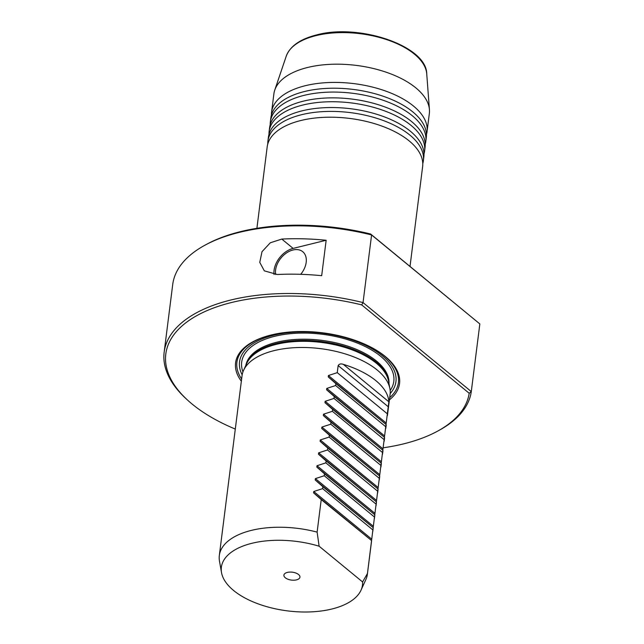 <?xml version="1.0" encoding="UTF-8"?>
<svg xmlns="http://www.w3.org/2000/svg" width="644" height="644" viewBox="0 0 644 644"><rect width="100%" height="100%" fill="white"/><g stroke="black" fill="none" stroke-linecap="round" stroke-linejoin="round"><path stroke-width="0.97" d="M422.778 163.6A78.343 38.576 -172.8 0 0 423.374 160.734A78.343 38.576 -172.8 0 0 384.066 120.814A78.343 38.576 -172.8 0 0 301.601 114.704A78.343 38.576 -172.8 0 0 267.92 141.092A78.343 38.576 -172.8 0 0 267.775 144.023M424.002 153.94A78.343 38.576 -172.8 0 0 424.589 151.066A78.343 38.576 -172.8 0 0 385.281 111.154A78.343 38.576 -172.8 0 0 302.825 105.044A78.343 38.576 -172.8 0 0 269.136 131.432A78.343 38.576 -172.8 0 0 268.991 134.355M425.225 144.272A78.343 38.576 -172.8 0 0 425.813 141.406A78.343 38.576 -172.8 0 0 386.505 101.486A78.343 38.576 -172.8 0 0 304.04 95.376A78.343 38.576 -172.8 0 0 270.359 121.764A78.343 38.576 -172.8 0 0 270.214 124.695M426.441 134.612A78.343 38.576 -172.8 0 0 427.036 131.738A78.343 38.576 -172.8 0 0 387.728 91.826A78.343 38.576 -172.8 0 0 305.264 85.716A78.343 38.576 -172.8 0 0 271.583 112.096A78.343 38.576 -172.8 0 0 271.438 115.026M256.9 228.322L267.188 146.888A78.343 38.576 7.2 0 1 276.582 131.577A78.343 38.576 7.2 0 1 300.869 120.508A78.343 38.576 7.2 0 1 417.344 149.36A78.343 38.576 7.2 0 1 422.641 166.53L410.019 266.399M267.92 141.092L268.403 137.228A78.343 38.576 7.2 0 1 277.797 121.917A78.343 38.576 7.2 0 1 302.092 110.84A78.343 38.576 7.2 0 1 418.568 139.7A78.343 38.576 7.2 0 1 423.857 156.862L423.374 160.734M269.136 131.432L269.627 127.56A78.343 38.576 7.2 0 1 279.021 112.249A78.343 38.576 7.2 0 1 303.308 101.172A78.343 38.576 7.2 0 1 419.791 130.032A78.343 38.576 7.2 0 1 425.08 147.202L424.589 151.066M270.359 121.764L270.85 117.9A78.343 38.576 7.2 0 1 280.245 102.589A78.343 38.576 7.2 0 1 304.532 91.512A78.343 38.576 7.2 0 1 421.007 120.372A78.343 38.576 7.2 0 1 426.304 137.534L425.813 141.406M275.696 274.537A18.652 12.791 129.4 0 1 275.608 269.884A18.652 12.791 129.4 0 1 292.931 250.009A18.652 12.791 129.4 0 1 306.19 262.349A18.652 12.791 129.4 0 1 304.169 268.959A18.652 12.791 129.4 0 1 300.724 274.312M427.036 131.738L429.339 113.513A78.343 38.576 -172.8 0 0 429.427 109.649A78.343 38.576 -172.8 0 0 386.593 72.353A78.343 38.576 -172.8 0 0 307.566 67.491A78.343 38.576 -172.8 0 0 274.755 90.104A78.343 38.576 -172.8 0 0 273.885 93.871L271.583 112.096M296.465 579.874A8.082 3.977 7.2 0 1 286.862 578.763A8.082 3.977 7.2 0 1 284.511 573.893A8.082 3.977 7.2 0 1 287.385 572.411A8.082 3.977 7.2 0 1 299.669 575.808A8.082 3.977 7.2 0 1 296.465 579.874M367.45 573.498L362.588 581.951A71.114 35.018 7.2 0 1 361.002 590.218A71.114 35.018 7.2 0 1 331.902 609.007A71.114 35.018 7.2 0 1 221.52 572.596A71.114 35.018 7.2 0 1 251.949 543.278A71.114 35.018 7.2 0 1 319.126 546.217L317.114 532.121L321.227 499.591L313.58 492.869L313.749 491.509L322.612 488.627L322.853 486.703L315.206 479.989L315.383 478.621L324.238 475.739L324.479 473.815L316.832 467.101L317.009 465.733L325.864 462.851L326.106 460.927L318.466 454.213L318.635 452.845L327.498 449.971L327.74 448.047L320.092 441.325L320.261 439.965L329.124 437.083L329.366 435.159L321.718 428.445L321.887 427.077L330.75 424.195L330.992 422.271L323.344 415.557L323.521 414.189L332.376 411.315L332.618 409.391L324.97 402.669L325.148 401.309L334.003 398.427L334.252 396.503L326.605 389.789L326.774 388.421L335.637 385.539L335.878 383.615L328.231 376.901L328.4 375.533L337.263 372.651L338.156 365.575C339.251 363.9 340.982 363.506 343.341 364.367A74.615 36.74 7.2 0 1 388.855 401.792L367.45 573.498A74.615 36.74 7.2 0 1 367.378 574.223A74.615 36.74 7.2 0 1 365.824 579.64L361.002 590.218M221.52 572.596L219.483 561.149A74.615 36.74 7.2 0 1 219.322 555.514A74.615 36.74 7.2 0 1 251.402 530.382A74.615 36.74 7.2 0 1 317.114 532.121M219.322 555.514L242.031 375.758A74.615 36.74 7.2 0 1 243.585 370.34A74.615 36.74 7.2 0 1 274.111 350.626A74.615 36.74 7.2 0 1 389.926 388.831A74.615 36.74 7.2 0 1 390.087 394.466L387.422 415.525M328.231 376.901L385.965 424.364L335.878 383.615M326.605 389.789L384.331 437.244L334.252 396.503M324.97 402.669L382.705 450.132L332.618 409.391M323.344 415.557L381.079 463.02L330.992 422.271M321.718 428.445L379.453 475.9L329.366 435.159M320.092 441.325L377.827 488.788L327.74 448.047M318.466 454.213L376.193 501.676L326.106 460.927M316.832 467.101L374.567 514.564L324.479 473.815M315.206 479.989L372.94 527.444L322.853 486.703M313.58 492.869L371.314 540.332L321.227 499.591M241.347 381.192A82.633 40.693 7.2 0 1 271.108 335.001A82.633 40.693 7.2 0 1 273.378 334.469A82.633 40.693 7.2 0 1 369.986 346.673A82.633 40.693 7.2 0 1 389.395 399.892M235.293 429.073A152.958 75.324 7.2 0 1 187.09 399.666L185.705 398.378A154.826 76.242 7.2 0 1 164.164 352.179A154.826 76.242 7.2 0 1 230.729 300.032A154.826 76.242 7.2 0 1 363.039 302.591L471.287 391.584L469.194 393.267A152.958 75.324 7.2 0 1 437.348 431.279A152.958 75.324 7.2 0 1 403.555 443.877A152.958 75.324 7.2 0 1 383.083 447.813M164.164 352.179L172.713 284.527A154.826 76.242 7.2 0 1 205.066 245.139L206.732 244.237A152.958 75.324 7.2 0 1 240.526 231.631A152.958 75.324 7.2 0 1 370.63 234.013L479.836 323.932L471.287 391.584A154.826 76.242 7.2 0 1 439.015 430.377L437.348 431.279M187.09 399.666A152.958 75.324 7.2 0 1 231.574 302.503A152.958 75.324 7.2 0 1 361.678 304.886L363.039 302.591L371.588 234.947L370.63 234.013M205.066 245.139A154.826 76.242 7.2 0 1 239.278 232.379A154.826 76.242 7.2 0 1 371.588 234.947L479.836 323.932M281.79 239.069L270.287 242.796L262.003 251.699L259.757 262.382L264.338 270.85L277.314 274.505A154.826 76.242 7.2 0 1 321.678 275.696L326.154 240.26A154.826 76.242 -172.8 0 0 281.79 239.069L293.133 248.399A20.519 14.071 -50.6 0 0 274.038 274.457M469.194 393.267L361.678 304.886M327.498 449.971L377.827 491.348M325.864 462.851L376.201 504.236M324.238 475.739L374.575 517.116M322.612 488.627L372.948 530.004M362.588 581.951L319.126 546.217M330.75 424.195L381.087 465.58M332.376 411.315L382.713 452.692M334.003 398.427L384.339 439.804M335.637 385.539L385.965 426.916M329.124 437.083L379.461 478.46M337.263 372.651L387.599 414.036M326.154 240.26L293.133 248.399M286.25 56.141C290.114 46.127 300.233 39.051 316.607 34.921C359.119 23.176 426.682 45.933 426.739 73.891A71.154 35.042 -172.8 0 0 387.833 40.025A71.154 35.042 -172.8 0 0 316.059 35.605A71.154 35.042 -172.8 0 0 286.25 56.141L274.755 90.104M243.585 370.34L246.716 363.466A72.345 35.621 7.2 0 1 276.316 344.355A72.345 35.621 7.2 0 1 388.598 381.393L389.926 388.831M246.137 364.746A72.192 35.549 7.2 0 1 276.526 343.429A72.192 35.549 7.2 0 1 349.797 348.066A72.192 35.549 7.2 0 1 388.847 382.769M245.815 365.446A72.192 35.549 7.2 0 1 276.678 342.246A72.192 35.549 7.2 0 1 351.664 347.502A72.192 35.549 7.2 0 1 388.984 383.534M242.957 371.902A76.668 37.755 7.2 0 1 274.65 336.313A76.668 37.755 7.2 0 1 363.474 345.715A76.668 37.755 7.2 0 1 390.151 390.497M242.168 374.848A78.826 38.817 7.2 0 1 273.434 335.315A78.826 38.817 7.2 0 1 367.048 346.094A78.826 38.817 7.2 0 1 390.175 393.54M241.629 378.978A81.394 40.081 7.2 0 1 271.897 334.824A81.394 40.081 7.2 0 1 273.764 334.389M369.64 346.496A81.394 40.081 7.2 0 1 389.676 397.678M388.855 401.792L343.341 364.367M388.493 406.952L338.156 365.575M379.622 474.539L321.887 427.077M386.134 422.995L328.4 375.533M384.508 435.875L326.774 388.421M382.882 448.763L325.148 401.309M381.248 461.651L323.521 414.189M371.483 538.964L313.749 491.509M373.109 526.076L315.383 478.621M374.744 513.196L317.009 465.733M376.37 500.308L318.635 452.845M377.996 487.419L320.261 439.965M426.739 73.891L429.427 109.649M367.378 574.223L371.58 540.912M372.771 531.501L373.214 528.032M374.397 518.613L374.84 515.144M376.032 505.725L376.466 502.256M377.658 492.837L378.092 489.368M379.284 479.957L379.719 476.488M380.91 467.069L381.353 463.6M382.536 454.181L382.979 450.711M384.17 441.301L384.605 437.831M385.796 428.413L386.231 424.943"/></g></svg>
